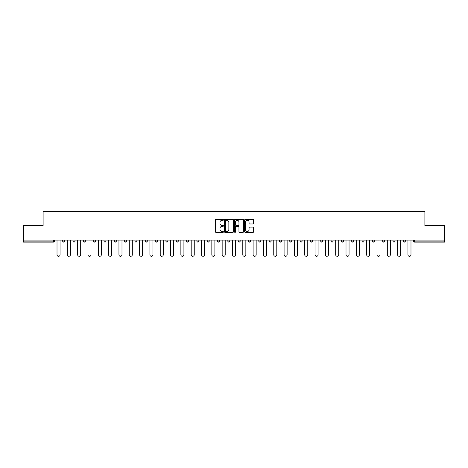 <?xml version="1.0" encoding="UTF-8"?>
<svg xmlns="http://www.w3.org/2000/svg" width="468" height="468" viewBox="0 0 468 468"><rect width="100%" height="100%" fill="white"/><g stroke="black" fill="none" stroke-linecap="round" stroke-linejoin="round"><path stroke-width="0.7" d="M223.411 219.855A0.456 0.456 0 0 0 222.961 219.398L216.058 219.398A0.649 0.649 0 0 0 215.409 220.048L215.409 231.742A0.649 0.649 0 0 0 216.058 232.391L222.961 232.391A0.456 0.456 0 0 0 223.411 231.935A0.456 0.456 0 0 0 222.961 231.479L222.066 231.479A2.077 2.077 0 0 1 219.989 229.402L219.989 228.425A2.077 2.077 0 0 1 222.066 226.348L222.961 226.348A0.456 0.456 0 0 0 223.411 225.898A0.456 0.456 0 0 0 222.961 225.441L222.066 225.441A2.077 2.077 0 0 1 219.989 223.365L219.989 222.388A2.077 2.077 0 0 1 222.066 220.311L222.961 220.311A0.456 0.456 0 0 0 223.411 219.855M252.977 223.979A0.649 0.649 0 0 0 253.627 223.33L253.627 220.048A0.649 0.649 0 0 0 252.977 219.398L245.314 219.398A0.649 0.649 0 0 0 244.665 220.048L244.665 231.742A0.649 0.649 0 0 0 245.314 232.391L252.977 232.391A0.649 0.649 0 0 0 253.627 231.742L253.627 227.776A0.649 0.649 0 0 0 252.977 227.126L249.701 227.126A0.649 0.649 0 0 0 249.052 227.776L249.052 229.741A1.737 1.737 0 0 1 247.315 231.479A1.737 1.737 0 0 1 245.577 229.741L245.577 222.048A1.737 1.737 0 0 1 247.315 220.311A1.737 1.737 0 0 1 249.052 222.048L249.052 223.33A0.649 0.649 0 0 0 249.701 223.979L252.977 223.979M23.4 240.09L23.4 225.599L43.114 225.599L43.114 211.706L424.885 211.706L424.885 225.599L444.6 225.599L444.6 240.09L23.4 240.09L23.4 241.143L53.37 241.143L53.37 240.09M233.433 220.048A0.649 0.649 0 0 0 232.783 219.398L225.12 219.398A0.649 0.649 0 0 0 224.47 220.048L224.47 231.742A0.649 0.649 0 0 0 225.12 232.391L232.783 232.391A0.649 0.649 0 0 0 233.433 231.742L233.433 220.048M235.217 219.398L242.88 219.398A0.649 0.649 0 0 1 243.53 220.048L243.53 231.742A0.649 0.649 0 0 1 242.88 232.391L239.604 232.391A0.649 0.649 0 0 1 238.949 231.742L238.949 226.998A0.649 0.649 0 0 0 238.3 226.348L236.129 226.348A0.649 0.649 0 0 0 235.48 226.998L235.48 231.935A0.456 0.456 0 0 1 235.024 232.391A0.456 0.456 0 0 1 234.567 231.935L234.567 220.048A0.649 0.649 0 0 1 235.217 219.398M53.37 242.137A0.994 0.994 0 0 0 54.364 241.143L53.37 241.143L53.37 242.137A0.994 0.994 0 0 0 54.364 241.143L54.364 240.09L54.364 241.143A0.994 0.994 0 0 1 53.37 242.137L23.4 242.137L23.4 241.143M444.6 240.09L444.6 242.137L414.63 242.137A0.994 0.994 0 0 1 413.636 241.143L413.636 240.09M64.683 240.09L64.683 241.143L62.7 241.143A0.994 0.994 0 0 0 63.695 242.137A0.994 0.994 0 0 1 62.7 241.143L62.7 240.09M73.026 240.09L73.026 241.143L73.026 240.09M75.009 240.09L75.009 241.143L75.009 240.09M85.328 240.09L85.328 241.143L83.345 241.143A0.994 0.994 0 0 0 84.339 242.137A0.994 0.994 0 0 1 83.345 241.143L83.345 240.09M93.664 240.09L93.664 241.143L93.664 240.09M95.653 240.09L95.653 241.143L95.653 240.09M103.99 240.09L103.99 241.143L103.99 240.09M105.973 240.09L105.973 241.143L105.973 240.09M116.292 240.09L116.292 241.143A0.994 0.994 0 0 1 115.303 242.137A0.994 0.994 0 0 1 114.309 241.143L114.309 240.09M125.623 242.137A0.994 0.994 0 0 0 126.617 241.143L126.617 240.09L126.617 241.143A0.994 0.994 0 0 1 125.623 242.137A0.994 0.994 0 0 1 124.628 241.143L124.628 240.09M135.942 242.137A0.994 0.994 0 0 0 136.937 241.143L136.937 240.09L136.937 241.143A0.994 0.994 0 0 1 135.942 242.137A0.994 0.994 0 0 1 134.954 241.143L134.954 240.09M147.256 240.09L147.256 241.143A0.994 0.994 0 0 1 146.268 242.137A0.994 0.994 0 0 1 145.273 241.143L145.273 240.09M155.598 240.09L155.598 241.143L155.598 240.09M157.581 240.09L157.581 241.143L157.581 240.09M167.901 240.09L167.901 241.143A0.994 0.994 0 0 1 166.912 242.137A0.994 0.994 0 0 1 165.918 241.143L165.918 240.09M176.237 240.09L176.237 241.143L176.237 240.09M178.226 240.09L178.226 241.143A0.994 0.994 0 0 1 177.232 242.137A0.994 0.994 0 0 1 176.237 241.143L178.226 241.143A0.994 0.994 0 0 1 177.232 242.137M188.546 240.09L188.546 241.143L186.562 241.143A0.994 0.994 0 0 0 187.551 242.137A0.994 0.994 0 0 1 186.562 241.143L186.562 240.09M197.876 242.137A0.994 0.994 0 0 0 198.865 241.143L198.865 240.09L198.865 241.143A0.994 0.994 0 0 1 197.876 242.137A0.994 0.994 0 0 1 196.882 241.143L196.882 240.09M209.19 240.09L209.19 241.143A0.994 0.994 0 0 1 208.196 242.137A0.994 0.994 0 0 1 207.201 241.143L207.201 240.09M217.526 240.09L217.526 241.143L217.526 240.09M219.51 240.09L219.51 241.143A0.994 0.994 0 0 1 218.515 242.137A0.994 0.994 0 0 1 217.526 241.143L219.51 241.143A0.994 0.994 0 0 1 218.515 242.137M229.829 240.09L229.829 241.143A0.994 0.994 0 0 1 228.84 242.137A0.994 0.994 0 0 1 227.846 241.143L227.846 240.09M238.171 241.143L240.154 241.143A0.994 0.994 0 0 1 239.16 242.137A0.994 0.994 0 0 0 240.154 241.143L240.154 240.09L240.154 241.143A0.994 0.994 0 0 1 239.16 242.137A0.994 0.994 0 0 1 238.171 241.143L238.171 240.09M250.474 240.09L250.474 241.143A0.994 0.994 0 0 1 249.485 242.137A0.994 0.994 0 0 1 248.49 241.143L248.49 240.09M258.81 240.09L258.81 241.143L258.81 240.09M260.799 240.09L260.799 241.143L260.799 240.09M269.135 240.09L269.135 241.143L269.135 240.09M271.118 240.09L271.118 241.143A0.994 0.994 0 0 1 270.124 242.137A0.994 0.994 0 0 1 269.135 241.143L271.118 241.143A0.994 0.994 0 0 1 270.124 242.137M279.454 240.09L279.454 241.143L279.454 240.09M281.438 240.09L281.438 241.143L281.438 240.09M289.774 240.09L289.774 241.143L289.774 240.09M291.763 240.09L291.763 241.143A0.994 0.994 0 0 1 290.768 242.137A0.994 0.994 0 0 1 289.774 241.143A0.994 0.994 0 0 0 290.768 242.137A0.994 0.994 0 0 0 291.763 241.143A0.994 0.994 0 0 1 290.768 242.137A0.994 0.994 0 0 1 289.774 241.143L291.763 241.143M302.082 240.09L302.082 241.143A0.994 0.994 0 0 1 301.088 242.137A0.994 0.994 0 0 1 300.099 241.143L300.099 240.09M312.402 240.09L312.402 241.143L310.419 241.143A0.994 0.994 0 0 0 311.413 242.137A0.994 0.994 0 0 1 310.419 241.143L310.419 240.09M322.727 240.09L322.727 241.143A0.994 0.994 0 0 1 321.732 242.137A0.994 0.994 0 0 1 320.744 241.143L320.744 240.09M331.063 240.09L331.063 241.143L331.063 240.09M333.046 240.09L333.046 241.143A0.994 0.994 0 0 1 332.058 242.137A0.994 0.994 0 0 1 331.063 241.143A0.994 0.994 0 0 0 332.058 242.137A0.994 0.994 0 0 1 331.063 241.143L333.046 241.143A0.994 0.994 0 0 1 332.058 242.137M343.372 240.09L343.372 241.143A0.994 0.994 0 0 1 342.377 242.137A0.994 0.994 0 0 1 341.383 241.143L341.383 240.09M353.691 240.09L353.691 241.143L351.708 241.143A0.994 0.994 0 0 0 352.696 242.137A0.994 0.994 0 0 1 351.708 241.143L351.708 240.09M364.01 240.09L364.01 241.143A0.994 0.994 0 0 1 363.022 242.137A0.994 0.994 0 0 1 362.027 241.143L362.027 240.09M374.336 240.09L374.336 241.143L372.347 241.143A0.994 0.994 0 0 0 373.341 242.137A0.994 0.994 0 0 1 372.347 241.143L372.347 240.09M384.655 240.09L384.655 241.143A0.994 0.994 0 0 1 383.661 242.137A0.994 0.994 0 0 1 382.672 241.143L382.672 240.09M394.974 240.09L394.974 241.143L392.991 241.143A0.994 0.994 0 0 0 393.986 242.137A0.994 0.994 0 0 1 392.991 241.143L392.991 240.09M405.3 240.09L405.3 241.143A0.994 0.994 0 0 1 404.305 242.137A0.994 0.994 0 0 1 403.317 241.143L403.317 240.09M64.683 241.143A0.994 0.994 0 0 1 63.695 242.137A0.994 0.994 0 0 0 64.683 241.143A0.994 0.994 0 0 1 63.695 242.137A0.994 0.994 0 0 1 62.7 241.143M74.014 242.137A0.994 0.994 0 0 1 73.026 241.143A0.994 0.994 0 0 0 74.014 242.137A0.994 0.994 0 0 0 75.009 241.143A0.994 0.994 0 0 1 74.014 242.137A0.994 0.994 0 0 1 73.026 241.143L75.009 241.143M85.328 241.143A0.994 0.994 0 0 1 84.339 242.137A0.994 0.994 0 0 0 85.328 241.143A0.994 0.994 0 0 1 84.339 242.137A0.994 0.994 0 0 1 83.345 241.143M94.659 242.137A0.994 0.994 0 0 1 93.664 241.143A0.994 0.994 0 0 0 94.659 242.137A0.994 0.994 0 0 0 95.653 241.143A0.994 0.994 0 0 1 94.659 242.137A0.994 0.994 0 0 1 93.664 241.143L95.653 241.143A0.994 0.994 0 0 1 94.659 242.137M104.978 242.137A0.994 0.994 0 0 1 103.99 241.143A0.994 0.994 0 0 0 104.978 242.137A0.994 0.994 0 0 0 105.973 241.143A0.994 0.994 0 0 1 104.978 242.137A0.994 0.994 0 0 1 103.99 241.143L105.973 241.143A0.994 0.994 0 0 1 104.978 242.137M156.587 242.137A0.994 0.994 0 0 1 155.598 241.143L157.581 241.143A0.994 0.994 0 0 1 156.587 242.137A0.994 0.994 0 0 0 157.581 241.143M187.551 242.137A0.994 0.994 0 0 0 188.546 241.143A0.994 0.994 0 0 1 187.551 242.137A0.994 0.994 0 0 1 186.562 241.143M259.804 242.137A0.994 0.994 0 0 1 258.81 241.143L260.799 241.143A0.994 0.994 0 0 1 259.804 242.137A0.994 0.994 0 0 0 260.799 241.143A0.994 0.994 0 0 1 259.804 242.137M280.449 242.137A0.994 0.994 0 0 1 279.454 241.143A0.994 0.994 0 0 0 280.449 242.137A0.994 0.994 0 0 0 281.438 241.143A0.994 0.994 0 0 1 280.449 242.137A0.994 0.994 0 0 1 279.454 241.143L281.438 241.143M311.413 242.137A0.994 0.994 0 0 0 312.402 241.143A0.994 0.994 0 0 1 311.413 242.137A0.994 0.994 0 0 1 310.419 241.143M352.696 242.137A0.994 0.994 0 0 0 353.691 241.143A0.994 0.994 0 0 1 352.696 242.137A0.994 0.994 0 0 1 351.708 241.143M374.336 241.143A0.994 0.994 0 0 1 373.341 242.137A0.994 0.994 0 0 0 374.336 241.143A0.994 0.994 0 0 1 373.341 242.137A0.994 0.994 0 0 1 372.347 241.143M393.986 242.137A0.994 0.994 0 0 0 394.974 241.143A0.994 0.994 0 0 1 393.986 242.137A0.994 0.994 0 0 1 392.991 241.143M404.305 242.137A0.994 0.994 0 0 0 405.3 241.143A0.994 0.994 0 0 1 404.305 242.137M414.63 240.09L414.63 242.137A0.994 0.994 0 0 1 413.636 241.143L444.6 241.143M225.833 220.311A0.456 0.456 0 0 0 225.377 220.761L225.377 231.028A0.456 0.456 0 0 0 225.833 231.479L226.775 231.479A2.077 2.077 0 0 0 228.852 229.402L228.852 222.388A2.077 2.077 0 0 0 226.775 220.311L225.833 220.311M238.949 222.078A1.737 1.737 0 0 0 237.217 220.34A1.737 1.737 0 0 0 235.48 222.078L235.48 224.792A0.649 0.649 0 0 0 236.129 225.441L238.3 225.441A0.649 0.649 0 0 0 238.949 224.792L238.949 222.078M57.014 240.09L57.014 254.773A1.521 1.521 0 0 0 58.535 256.294A1.521 1.521 0 0 0 60.056 254.773L60.056 240.09M67.333 240.09L67.333 254.773A1.521 1.521 0 0 0 68.855 256.294A1.521 1.521 0 0 0 70.375 254.773L70.375 240.09M77.653 240.09L77.653 254.773A1.521 1.521 0 0 0 79.174 256.294A1.521 1.521 0 0 0 80.701 254.773L80.701 240.09M87.978 240.09L87.978 254.773A1.521 1.521 0 0 0 89.499 256.294A1.521 1.521 0 0 0 91.02 254.773L91.02 240.09M98.298 240.09L98.298 254.773A1.521 1.521 0 0 0 99.819 256.294A1.521 1.521 0 0 0 101.34 254.773L101.34 240.09M108.617 240.09L108.617 254.773A1.521 1.521 0 0 0 110.144 256.294A1.521 1.521 0 0 0 111.665 254.773L111.665 240.09M118.942 240.09L118.942 254.773A1.521 1.521 0 0 0 120.463 256.294A1.521 1.521 0 0 0 121.984 254.773L121.984 240.09M129.262 240.09L129.262 254.773A1.521 1.521 0 0 0 130.783 256.294A1.521 1.521 0 0 0 132.304 254.773L132.304 240.09M139.587 240.09L139.587 254.773A1.521 1.521 0 0 0 141.108 256.294A1.521 1.521 0 0 0 142.629 254.773L142.629 240.09M149.906 240.09L149.906 254.773A1.521 1.521 0 0 0 151.427 256.294A1.521 1.521 0 0 0 152.948 254.773L152.948 240.09M160.226 240.09L160.226 254.773A1.521 1.521 0 0 0 161.747 256.294A1.521 1.521 0 0 0 163.274 254.773L163.274 240.09M170.551 240.09L170.551 254.773A1.521 1.521 0 0 0 172.072 256.294A1.521 1.521 0 0 0 173.593 254.773L173.593 240.09M180.87 240.09L180.87 254.773A1.521 1.521 0 0 0 182.391 256.294A1.521 1.521 0 0 0 183.912 254.773L183.912 240.09M191.19 240.09L191.19 254.773A1.521 1.521 0 0 0 192.717 256.294A1.521 1.521 0 0 0 194.238 254.773L194.238 240.09M201.515 240.09L201.515 254.773A1.521 1.521 0 0 0 203.036 256.294A1.521 1.521 0 0 0 204.557 254.773L204.557 240.09M211.834 240.09L211.834 254.773A1.521 1.521 0 0 0 213.355 256.294A1.521 1.521 0 0 0 214.876 254.773L214.876 240.09M222.154 240.09L222.154 254.773A1.521 1.521 0 0 0 223.681 256.294A1.521 1.521 0 0 0 225.202 254.773L225.202 240.09M232.479 240.09L232.479 254.773A1.521 1.521 0 0 0 234 256.294A1.521 1.521 0 0 0 235.521 254.773L235.521 240.09M242.798 240.09L242.798 254.773A1.521 1.521 0 0 0 244.319 256.294A1.521 1.521 0 0 0 245.846 254.773L245.846 240.09M253.124 240.09L253.124 254.773A1.521 1.521 0 0 0 254.645 256.294A1.521 1.521 0 0 0 256.166 254.773L256.166 240.09M263.443 240.09L263.443 254.773A1.521 1.521 0 0 0 264.964 256.294A1.521 1.521 0 0 0 266.485 254.773L266.485 240.09M273.762 240.09L273.762 254.773A1.521 1.521 0 0 0 275.283 256.294A1.521 1.521 0 0 0 276.81 254.773L276.81 240.09M284.088 240.09L284.088 254.773A1.521 1.521 0 0 0 285.609 256.294A1.521 1.521 0 0 0 287.13 254.773L287.13 240.09M294.407 240.09L294.407 254.773A1.521 1.521 0 0 0 295.928 256.294A1.521 1.521 0 0 0 297.449 254.773L297.449 240.09M304.726 240.09L304.726 254.773A1.521 1.521 0 0 0 306.253 256.294A1.521 1.521 0 0 0 307.774 254.773L307.774 240.09M315.052 240.09L315.052 254.773A1.521 1.521 0 0 0 316.573 256.294A1.521 1.521 0 0 0 318.094 254.773L318.094 240.09M325.371 240.09L325.371 254.773A1.521 1.521 0 0 0 326.892 256.294A1.521 1.521 0 0 0 328.413 254.773L328.413 240.09M335.696 240.09L335.696 254.773A1.521 1.521 0 0 0 337.217 256.294A1.521 1.521 0 0 0 338.738 254.773L338.738 240.09M346.016 240.09L346.016 254.773A1.521 1.521 0 0 0 347.537 256.294A1.521 1.521 0 0 0 349.058 254.773L349.058 240.09M356.335 240.09L356.335 254.773A1.521 1.521 0 0 0 357.856 256.294A1.521 1.521 0 0 0 359.383 254.773L359.383 240.09M366.66 240.09L366.66 254.773A1.521 1.521 0 0 0 368.181 256.294A1.521 1.521 0 0 0 369.702 254.773L369.702 240.09M376.98 240.09L376.98 254.773A1.521 1.521 0 0 0 378.501 256.294A1.521 1.521 0 0 0 380.022 254.773L380.022 240.09M387.299 240.09L387.299 254.773A1.521 1.521 0 0 0 388.826 256.294A1.521 1.521 0 0 0 390.347 254.773L390.347 240.09M397.625 240.09L397.625 254.773A1.521 1.521 0 0 0 399.145 256.294A1.521 1.521 0 0 0 400.666 254.773L400.666 240.09M407.944 240.09L407.944 254.773A1.521 1.521 0 0 0 409.465 256.294A1.521 1.521 0 0 0 410.986 254.773L410.986 240.09M115.303 242.137A0.994 0.994 0 0 0 116.292 241.143L114.309 241.143M126.617 241.143L124.628 241.143M136.937 241.143L134.954 241.143M146.268 242.137A0.994 0.994 0 0 0 147.256 241.143L145.273 241.143M166.912 242.137A0.994 0.994 0 0 0 167.901 241.143L165.918 241.143M198.865 241.143L196.882 241.143M208.196 242.137A0.994 0.994 0 0 0 209.19 241.143L207.201 241.143M228.84 242.137A0.994 0.994 0 0 0 229.829 241.143L227.846 241.143M249.485 242.137A0.994 0.994 0 0 0 250.474 241.143L248.49 241.143M301.088 242.137A0.994 0.994 0 0 0 302.082 241.143L300.099 241.143M321.732 242.137A0.994 0.994 0 0 0 322.727 241.143L320.744 241.143M342.377 242.137A0.994 0.994 0 0 0 343.372 241.143L341.383 241.143M363.022 242.137A0.994 0.994 0 0 0 364.01 241.143L362.027 241.143M383.661 242.137A0.994 0.994 0 0 0 384.655 241.143L382.672 241.143M405.3 241.143L403.317 241.143M414.63 242.137A0.994 0.994 0 0 1 413.636 241.143"/></g></svg>
